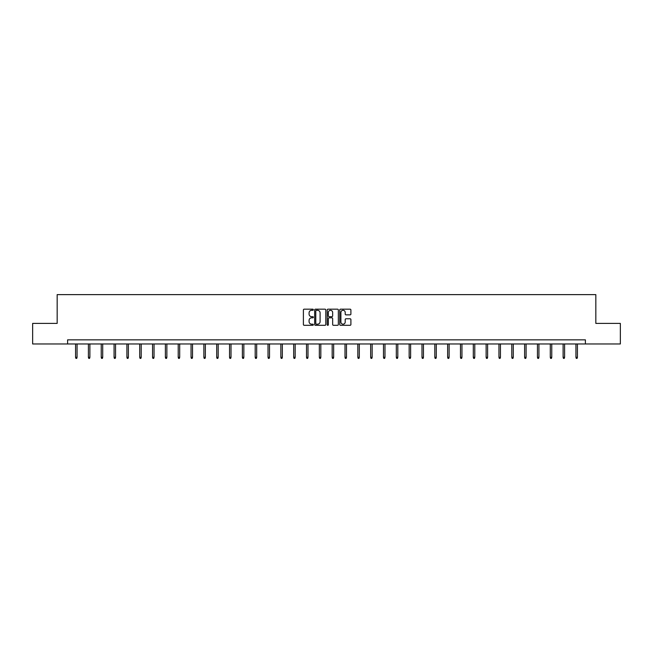 <?xml version="1.0" encoding="UTF-8"?>
<svg xmlns="http://www.w3.org/2000/svg" width="653" height="653" viewBox="0 0 653 653"><rect width="100%" height="100%" fill="white"/><g stroke="black" fill="none" stroke-linecap="round" stroke-linejoin="round"><path stroke-width="0.98" d="M313.342 309.734A0.563 0.563 0 0 0 312.779 309.171L304.2 309.171A0.808 0.808 0 0 0 303.392 309.971L303.392 324.508A0.808 0.808 0 0 0 304.2 325.308L312.779 325.308A0.563 0.563 0 0 0 313.342 324.745A0.563 0.563 0 0 0 312.779 324.182L311.669 324.182A2.579 2.579 0 0 1 309.081 321.603L309.081 320.386A2.579 2.579 0 0 1 311.669 317.807L312.779 317.807A0.563 0.563 0 0 0 313.342 317.236A0.563 0.563 0 0 0 312.779 316.672L311.669 316.672A2.579 2.579 0 0 1 309.081 314.093L309.081 312.877A2.579 2.579 0 0 1 311.669 310.297L312.779 310.297A0.563 0.563 0 0 0 313.342 309.734M350.09 314.86A0.808 0.808 0 0 0 350.898 314.052L350.898 309.971A0.808 0.808 0 0 0 350.09 309.171L340.564 309.171A0.808 0.808 0 0 0 339.756 309.971L339.756 324.508A0.808 0.808 0 0 0 340.564 325.308L350.09 325.308A0.808 0.808 0 0 0 350.898 324.508L350.898 319.578A0.808 0.808 0 0 0 350.09 318.77L346.017 318.77A0.808 0.808 0 0 0 345.208 319.578L345.208 322.019A2.163 2.163 0 0 1 343.045 324.182A2.163 2.163 0 0 1 340.89 322.019L340.89 312.461A2.163 2.163 0 0 1 343.045 310.297A2.163 2.163 0 0 1 345.208 312.461L345.208 314.052A0.808 0.808 0 0 0 346.017 314.86L350.09 314.86M67.602 343.968L32.65 343.968L32.65 323.406L57.162 323.406L57.162 294.625L595.838 294.625L595.838 323.406L620.35 323.406L620.35 343.968L585.398 343.968L585.398 339.854L67.602 339.854L67.602 343.968L585.398 343.968M325.79 309.971A0.808 0.808 0 0 0 324.99 309.171L315.464 309.171A0.808 0.808 0 0 0 314.656 309.971L314.656 324.508A0.808 0.808 0 0 0 315.464 325.308L324.99 325.308A0.808 0.808 0 0 0 325.79 324.508L325.79 309.971M328.01 309.171L337.536 309.171A0.808 0.808 0 0 1 338.344 309.971L338.344 324.508A0.808 0.808 0 0 1 337.536 325.308L333.463 325.308A0.808 0.808 0 0 1 332.655 324.508L332.655 318.615A0.808 0.808 0 0 0 331.846 317.807L329.145 317.807A0.808 0.808 0 0 0 328.337 318.615L328.337 324.745A0.563 0.563 0 0 1 327.773 325.308A0.563 0.563 0 0 1 327.21 324.745L327.21 309.971A0.808 0.808 0 0 1 328.01 309.171M316.346 310.297A0.563 0.563 0 0 0 315.783 310.861L315.783 323.619A0.563 0.563 0 0 0 316.346 324.182L317.521 324.182A2.579 2.579 0 0 0 320.101 321.603L320.101 312.877A2.579 2.579 0 0 0 317.521 310.297L316.346 310.297M332.655 312.493A2.163 2.163 0 0 0 330.5 310.338A2.163 2.163 0 0 0 328.337 312.493L328.337 315.864A0.808 0.808 0 0 0 329.145 316.672L331.846 316.672A0.808 0.808 0 0 0 332.655 315.864L332.655 312.493M77.062 357.305L76.736 358.375L75.911 358.375L75.577 357.305L77.062 357.305L77.062 343.968M75.577 357.305L75.577 343.968M89.894 357.305L89.559 358.375L88.743 358.375L88.408 357.305L89.894 357.305L89.894 343.968M88.408 357.305L88.408 343.968M102.717 357.305L102.39 358.375L101.566 358.375L101.239 357.305L102.717 357.305L102.717 343.968M101.239 357.305L101.239 343.968M115.548 357.305L115.222 358.375L114.397 358.375L114.071 357.305L115.548 357.305L115.548 343.968M114.071 357.305L114.071 343.968M128.38 357.305L128.053 358.375L127.229 358.375L126.902 357.305L128.38 357.305L128.38 343.968M126.902 357.305L126.902 343.968M141.211 357.305L140.877 358.375L140.06 358.375L139.726 357.305L141.211 357.305L141.211 343.968M139.726 357.305L139.726 343.968M154.043 357.305L153.708 358.375L152.884 358.375L152.557 357.305L154.043 357.305L154.043 343.968M152.557 357.305L152.557 343.968M166.866 357.305L166.539 358.375L165.715 358.375L165.389 357.305L166.866 357.305L166.866 343.968M165.389 357.305L165.389 343.968M179.697 357.305L179.371 358.375L178.547 358.375L178.22 357.305L179.697 357.305L179.697 343.968M178.22 357.305L178.22 343.968M192.529 357.305L192.202 358.375L191.378 358.375L191.051 357.305L192.529 357.305L192.529 343.968M191.051 357.305L191.051 343.968M205.36 357.305L205.026 358.375L204.209 358.375L203.875 357.305L205.36 357.305L205.36 343.968M203.875 357.305L203.875 343.968M218.184 357.305L217.857 358.375L217.033 358.375L216.706 357.305L218.184 357.305L218.184 343.968M216.706 357.305L216.706 343.968M231.015 357.305L230.689 358.375L229.864 358.375L229.538 357.305L231.015 357.305L231.015 343.968M229.538 357.305L229.538 343.968M243.847 357.305L243.52 358.375L242.696 358.375L242.369 357.305L243.847 357.305L243.847 343.968M242.369 357.305L242.369 343.968M256.678 357.305L256.351 358.375L255.527 358.375L255.192 357.305L256.678 357.305L256.678 343.968M255.192 357.305L255.192 343.968M269.509 357.305L269.175 358.375L268.359 358.375L268.024 357.305L269.509 357.305L269.509 343.968M268.024 357.305L268.024 343.968M282.333 357.305L282.006 358.375L281.182 358.375L280.855 357.305L282.333 357.305L282.333 343.968M280.855 357.305L280.855 343.968M295.164 357.305L294.838 358.375L294.013 358.375L293.687 357.305L295.164 357.305L295.164 343.968M293.687 357.305L293.687 343.968M307.996 357.305L307.669 358.375L306.845 358.375L306.518 357.305L307.996 357.305L307.996 343.968M306.518 357.305L306.518 343.968M320.827 357.305L320.492 358.375L319.676 358.375L319.341 357.305L320.827 357.305L320.827 343.968M319.341 357.305L319.341 343.968M333.659 357.305L333.324 358.375L332.508 358.375L332.173 357.305L333.659 357.305L333.659 343.968M332.173 357.305L332.173 343.968M346.482 357.305L346.155 358.375L345.331 358.375L345.004 357.305L346.482 357.305L346.482 343.968M345.004 357.305L345.004 343.968M359.313 357.305L358.987 358.375L358.162 358.375L357.836 357.305L359.313 357.305L359.313 343.968M357.836 357.305L357.836 343.968M372.145 357.305L371.818 358.375L370.994 358.375L370.667 357.305L372.145 357.305L372.145 343.968M370.667 357.305L370.667 343.968M384.976 357.305L384.641 358.375L383.825 358.375L383.491 357.305L384.976 357.305L384.976 343.968M383.491 357.305L383.491 343.968M397.808 357.305L397.473 358.375L396.649 358.375L396.322 357.305L397.808 357.305L397.808 343.968M396.322 357.305L396.322 343.968M410.631 357.305L410.304 358.375L409.48 358.375L409.153 357.305L410.631 357.305L410.631 343.968M409.153 357.305L409.153 343.968M423.462 357.305L423.136 358.375L422.311 358.375L421.985 357.305L423.462 357.305L423.462 343.968M421.985 357.305L421.985 343.968M436.294 357.305L435.967 358.375L435.143 358.375L434.816 357.305L436.294 357.305L436.294 343.968M434.816 357.305L434.816 343.968M449.125 357.305L448.791 358.375L447.974 358.375L447.64 357.305L449.125 357.305L449.125 343.968M447.64 357.305L447.64 343.968M461.949 357.305L461.622 358.375L460.798 358.375L460.471 357.305L461.949 357.305L461.949 343.968M460.471 357.305L460.471 343.968M474.78 357.305L474.453 358.375L473.629 358.375L473.303 357.305L474.78 357.305L474.78 343.968M473.303 357.305L473.303 343.968M487.611 357.305L487.285 358.375L486.461 358.375L486.134 357.305L487.611 357.305L487.611 343.968M486.134 357.305L486.134 343.968M500.443 357.305L500.116 358.375L499.292 358.375L498.957 357.305L500.443 357.305L500.443 343.968M498.957 357.305L498.957 343.968M513.274 357.305L512.94 358.375L512.123 358.375L511.789 357.305L513.274 357.305L513.274 343.968M511.789 357.305L511.789 343.968M526.098 357.305L525.771 358.375L524.947 358.375L524.62 357.305L526.098 357.305L526.098 343.968M524.62 357.305L524.62 343.968M538.929 357.305L538.603 358.375L537.778 358.375L537.452 357.305L538.929 357.305L538.929 343.968M537.452 357.305L537.452 343.968M551.761 357.305L551.434 358.375L550.61 358.375L550.283 357.305L551.761 357.305L551.761 343.968M550.283 357.305L550.283 343.968M564.592 357.305L564.257 358.375L563.441 358.375L563.106 357.305L564.592 357.305L564.592 343.968M563.106 357.305L563.106 343.968M577.423 357.305L577.089 358.375L576.264 358.375L575.938 357.305L577.423 357.305L577.423 343.968M575.938 357.305L575.938 343.968"/></g></svg>
